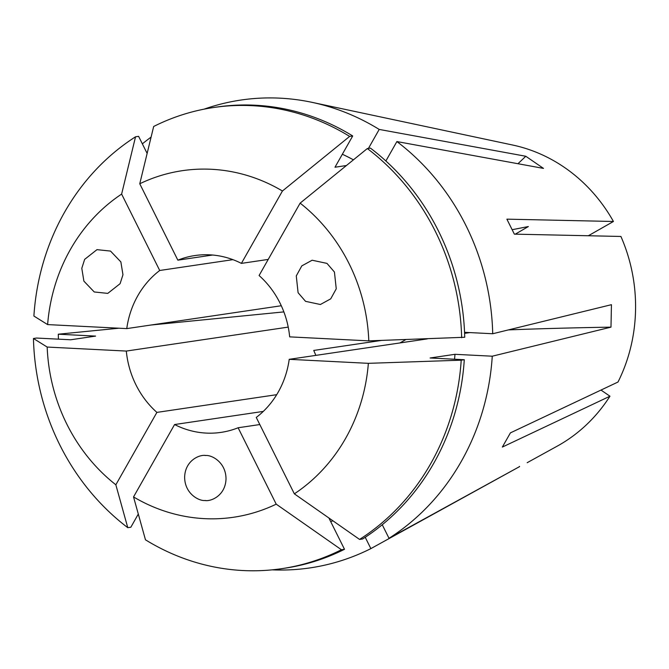 <?xml version="1.0" encoding="UTF-8"?>
<svg xmlns="http://www.w3.org/2000/svg" width="669" height="669" viewBox="0 0 669 669"><rect width="100%" height="100%" fill="white"/><g stroke="black" fill="none" stroke-linecap="round" stroke-linejoin="round"><path stroke-width="1" d="M205.768 455.505C211.839 454.903 226.063 462.388 226.013 479.054C225.403 495.687 210.911 501.708 204.881 500.504C198.81 501.098 184.585 493.622 184.636 476.955C185.246 460.314 199.738 454.293 205.768 455.505L204.931 455.48M205.718 500.521L204.881 500.504M120.102 283.681L107.776 293.39L94.245 291.968L83.893 281.147L81.794 268.311L84.654 259.363L96.98 249.654L110.51 251.076L120.863 261.905L122.962 274.733L120.102 283.681M512.228 229.693L528.359 226.548L515.289 234.158M298.09 292.704L296.275 275.921L301.803 265.886L312.139 260.224L326.982 263.394L334.433 272.024L336.248 288.807L330.72 298.842L320.384 304.504L305.541 301.334L298.09 292.704M204.045 109.164A236.466 216.848 81.6 0 1 312.089 102.357A236.466 216.848 81.6 0 1 379.206 129.426L525.792 156.262L543.487 168.396L396.893 141.56A236.466 216.848 81.6 0 1 492.719 333.747L611.441 304.679L610.989 327.141L492.267 356.201A236.466 216.848 81.6 0 1 389.015 538.294L382.25 524.739M519.412 466.393A562.989 211.488 -119.6 0 1 519.629 466.586L389.015 538.294M312.089 102.357L512.688 145.039A160.819 147.481 81.6 0 1 613.44 221.481L506.885 219.156L514.352 234.142L620.907 236.458A160.819 147.481 81.6 0 1 618.014 382.024L510.405 432.876L502.352 447.068L609.961 396.215A160.819 147.481 81.6 0 1 558.916 445.194A160.819 147.481 81.6 0 1 557.235 446.139L527.164 462.705M259.806 424.547L238.122 427.759A89.378 81.961 -98.4 0 1 221.071 432.375A89.378 81.961 -98.4 0 1 174.584 424.539L263.293 411.41M288.222 327.108L126.307 351.066A89.378 81.961 -98.4 0 0 156.889 412.397L276.715 394.677M232.921 259.656L159.715 270.485A89.378 81.961 -98.4 0 0 126.759 328.604L281.289 305.741M381.313 340.454L313.744 350.447L315.868 355.381M613.44 221.481L588.352 235.747M268.219 259.421L241.392 263.385A89.378 81.961 -98.4 0 0 194.905 255.55A89.378 81.961 -98.4 0 0 177.854 260.166L212.566 255.031M368.803 340.872L289.669 336.867A89.378 81.961 -98.4 0 0 259.087 275.528L300.13 203.133A175.169 160.644 81.6 0 1 368.803 340.872L464.729 337.268A233.08 213.746 81.6 0 0 370.409 148.092L367.331 148.543A233.08 213.746 81.6 0 1 461.652 337.72M289.217 359.32L368.36 363.334A175.169 160.644 81.6 0 1 294.352 493.839L256.26 417.439A89.378 81.961 -98.4 0 0 289.217 359.32L427.324 338.89M464.604 333.371L469.897 332.593M126.307 351.066L47.173 347.052L33.45 338.497L36.527 338.046L70.705 339.777L95.583 336.097L58.287 334.207L118.906 328.211M156.889 412.397L115.846 484.791A175.169 160.644 81.6 0 1 47.173 347.052M174.584 424.539L133.541 496.925L145.466 539.808A233.08 213.746 81.6 0 0 281.666 568.675L284.735 568.224A233.08 213.746 81.6 0 0 344.502 549.291L341.424 549.742A233.08 213.746 81.6 0 1 281.666 568.675M341.424 549.742L276.213 504.158A175.169 160.644 81.6 0 1 133.541 496.925M276.213 504.158L238.122 427.759M519.629 466.586L370.869 548.613A236.466 216.848 81.6 0 1 272.199 569.846M58.446 339.15A236.466 216.848 81.6 0 1 58.287 334.207M150.709 325.059L283.865 311.896M142.355 143.852A236.466 216.848 81.6 0 1 151.094 137.103M332.97 520.833A195.925 179.668 81.6 0 1 330.687 521.594M370.869 548.613L365.224 537.291M328.889 517.982L344.502 549.291M115.846 484.791L127.771 527.674L130.848 527.222L138.299 514.068M127.771 527.674A233.08 213.746 81.6 0 1 33.45 338.497M126.759 328.604L47.616 324.59A175.169 160.644 81.6 0 1 121.624 194.085L135.539 136.794L138.608 136.342L147.13 153.418M159.715 270.485L121.624 194.085M342.344 154.246A195.925 179.668 81.6 0 1 353.424 159.841M368.452 148.376L379.206 129.426M385.879 160.986L396.893 141.56M464.562 332.317L492.719 333.747M177.854 260.166L139.762 183.766L153.678 126.474A233.08 213.746 81.6 0 1 213.444 107.542L216.513 107.09A233.08 213.746 81.6 0 1 352.714 135.958L334.985 167.225L346.425 165.527M213.444 107.542A233.08 213.746 81.6 0 1 349.644 136.409L352.714 135.958M139.762 183.766A175.169 160.644 81.6 0 1 282.435 191L349.644 136.409M300.13 203.133L367.331 148.543M241.392 263.385L282.435 191M47.616 324.59L33.893 316.044A233.08 213.746 81.6 0 1 135.539 136.794M368.36 363.334L461.209 360.181L464.286 359.721L430.1 357.99L454.97 354.311L492.267 356.201M454.97 354.311A195.925 179.668 81.6 0 1 454.552 359.228M464.286 359.721A233.08 213.746 81.6 0 1 362.64 538.971L359.571 539.423L294.352 493.839M461.209 360.181A233.08 213.746 81.6 0 1 359.571 539.423M609.961 396.215L600.996 390.069M405.774 339.618L399.937 342.938M508.415 329.901A562.989 40.525 -178.9 0 1 610.989 327.141M517.957 163.721A562.989 170.963 124.4 0 0 525.792 156.262"/></g></svg>
